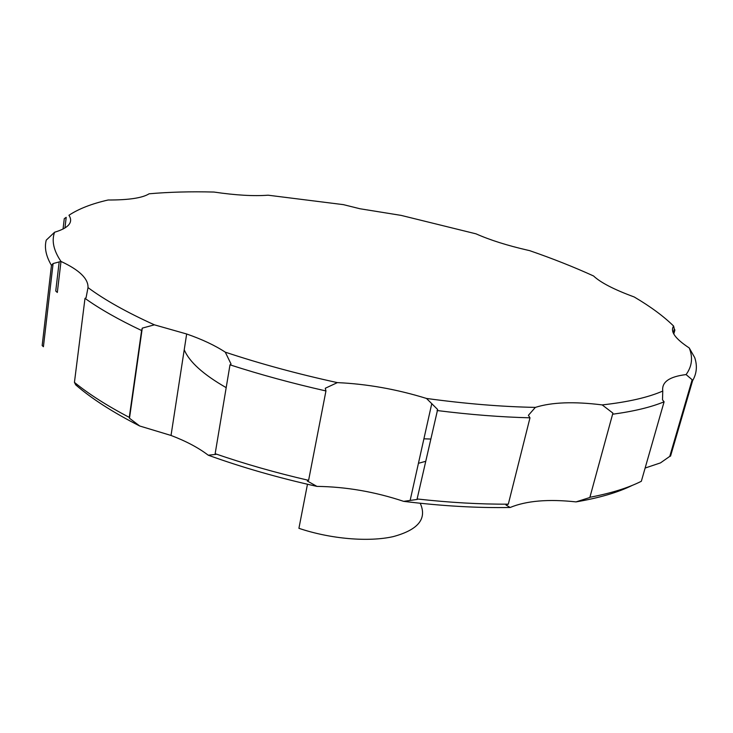 <?xml version="1.0" encoding="UTF-8"?>
<svg xmlns="http://www.w3.org/2000/svg" width="733" height="733" viewBox="0 0 733 733"><rect width="100%" height="100%" fill="white"/><g stroke="black" fill="none" stroke-linecap="round" stroke-linejoin="round"><path stroke-width="1.1" d="M42.166 345.545L43.421 346.727L53.097 263.55L51.457 265.392L42.166 345.545M59.19 261.837L55.745 291.038L57.321 292.467L60.995 261.443C53.61 250.521 51.475 240.791 54.572 232.242L46.243 240.14C44.255 247.708 45.996 256.119 51.457 265.392M64.944 228.009L66.208 217.334L64.275 218.663L63.047 229.062M54.572 232.242C68.7 227.972 73.492 222.31 68.957 215.264C78.678 208.823 91.717 203.737 108.081 200.008C128.761 200.054 142.44 197.983 149.129 193.787C169.112 192.037 190.708 191.45 213.926 192.046C235.669 195.244 253.728 196.288 268.104 195.198L343.411 204.644L359.93 208.749L401.143 215.392L476.001 233.836C490.056 240.076 507.373 245.546 527.925 250.246L529.583 250.622C552.499 258.529 573.82 266.986 593.547 275.965C600.547 282.581 614.098 289.581 634.201 296.966C650.455 306.531 663.594 316.225 673.618 326.057L674.333 329.154L673.26 332.938M53.097 263.55L60.995 261.443C79.356 269.982 88.372 278.705 88.015 287.602L86.054 297.8L85.001 298.368L74.436 382.388L75.746 384.889C91.561 398.633 112.891 412.34 139.71 426.001L129.484 418.241L129.274 417.379C107.036 405.725 88.757 394.061 74.436 382.388M88.015 287.602C104.489 299.834 126.617 312.24 154.388 324.829L142.275 328.127L141.597 330.519L129.274 417.379M141.597 330.519C118.682 319.68 99.816 308.959 85.001 298.368M589.836 497.496L612.907 413.11L589.836 497.496L576.019 501.894C548.412 498.898 526.45 500.758 510.15 507.483C477.385 508.079 441.889 506.036 403.672 501.354C374.838 491.761 345.93 486.767 316.949 486.391C278.357 477.824 242.128 467.434 208.264 455.211C198.414 447.716 185.999 441.138 171.027 435.457L139.71 426.001M632.506 485.273C618.148 492.393 599.319 497.936 576.019 501.894M510.15 507.483L505.944 504.964L508.308 504.167L529.986 417.819L528.392 415.318L535.356 407.392C551.674 402.206 573.957 401.382 602.187 404.909C627.97 402.06 648.164 397.442 662.769 391.055L662.504 399.824L664.098 401.803L641.338 481.279C628.172 487.903 611.13 493.217 590.212 497.212M508.308 504.167C479.904 504.313 449.512 502.581 417.114 498.962L437.647 409.5L426.487 398.45C465.693 403.791 501.977 406.769 535.356 407.392M403.672 501.354L417.379 499.402L417.114 498.962M529.986 417.819C501.115 417.095 470.137 414.667 437.042 410.526M664.098 401.803C651.041 407.191 633.981 411.323 612.907 414.191M602.187 404.909L612.907 413.11M154.388 324.829L186.658 333.991C202.116 339.361 214.989 345.417 225.278 352.161C260.261 363.788 297.625 373.94 337.363 382.617L325.278 388.261L325.947 390.955L308.602 480.335L307.31 481.013L316.949 486.391M308.602 480.335C275.764 472.758 244.611 463.87 215.154 453.7L229.997 364.832L231.042 364.026L225.278 352.161M208.264 455.211L215.933 454.378L215.154 453.7M325.947 390.955C292.265 383.322 260.279 374.618 229.997 364.832M673.774 333.991L674.91 329.987L674.333 329.154M669.76 456.384L670.548 456.118L692.584 380.739L692.163 379.749L669.76 456.384L660.451 462.908L645.132 468.039M674.91 441.193L670.548 456.118M662.769 391.055C661.523 382.113 669.293 376.615 686.088 374.581C692.044 366.363 693.088 357.484 689.231 347.946L694.701 357.576C697.468 365.749 696.771 373.473 692.584 380.739M686.088 374.581L692.163 379.749M420.201 503.25C427.302 518.707 418.314 529.822 393.245 536.611C368.562 542.209 330.556 538.993 298.917 528.319L307.466 484.247M425.589 461.341L418.442 463.302M430.619 439.04L423.912 438.81M226.185 387.647C203.215 374.462 189.224 361.827 184.23 349.742M337.363 382.617C366.986 383.955 396.69 389.232 426.487 398.45M689.231 347.946C675.194 338.728 669.989 331.435 673.618 326.057M142.275 328.127L129.484 418.241M186.658 333.991L171.027 435.457M431.783 403.571L410.15 500.382"/></g></svg>
